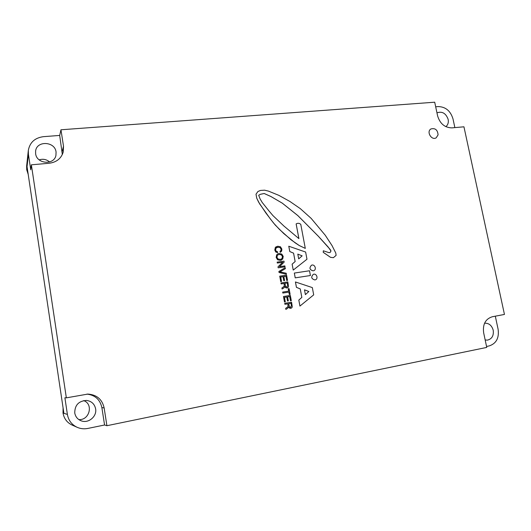 <?xml version="1.0" encoding="UTF-8"?>
<svg xmlns="http://www.w3.org/2000/svg" width="531" height="531" viewBox="0 0 531 531"><rect width="100%" height="100%" fill="white"/><g stroke="black" fill="none" stroke-linecap="round" stroke-linejoin="round"><path stroke-width="0.8" d="M435.679 106.777L438.294 106.578C445.675 106.831 450.58 110.959 453.009 118.957L454.861 127.606M60.959 129.783L63.501 146.184L63.242 151.979C61.224 158.49 56.565 162.24 49.257 163.243L31.375 164.816L30.738 169.801L28.415 154.302L28.329 150.419C29.809 142.427 34.834 137.848 43.423 136.666L59.698 135.432L60.959 129.783L434.71 102.204L437.61 115.884C440 123.703 444.766 127.699 451.908 127.871L463.948 126.809L504.45 314.438L492.33 316.748C485.487 318.905 482.593 324.242 483.648 332.764L486.754 347.413L106.91 425.709L104.567 424.999L101.872 407.602C100.107 399.611 95.122 395.11 86.918 394.095M290.736 307.303L291.413 305.59L290.988 303.287L288.658 303.672L289.568 307.091L290.563 307.349L291.433 305.584L291.008 303.281L288.658 303.672M287.656 285.266L287.231 282.97L284.908 283.335L285.804 286.733L287.079 286.926L287.676 285.26L287.251 282.963L284.901 283.328M281.211 259.075L282.041 258.411L282.439 256.553L281.384 254.873L279.226 254.468L278.138 254.787L277.348 255.438L276.943 257.309L277.998 258.975L280.156 259.38L281.224 259.068L282.061 258.398L282.459 256.539L281.403 254.867L279.246 254.455L278.144 254.78M305.391 294.619L308.83 291.506L304.495 289.84L305.391 294.625L308.85 291.499L304.495 289.826M298.694 258.869L302.152 255.842L297.805 254.117L298.694 258.869L302.132 255.849L297.805 254.137M104.567 424.999L87.907 428.424C84.17 429.161 80.593 428.796 77.174 427.316C71.725 424.707 68.466 420.406 67.391 414.419L64.895 397.765L66.348 397.852L31.375 164.816M66.348 397.852L87.88 394.075C96.761 394.719 102.184 399.332 104.142 407.914L106.91 425.709M430.933 128.96L430.933 128.96C426.127 131.628 431.597 140.821 436.197 137.808L436.197 137.808C431.597 140.821 426.127 131.622 430.94 128.953C435.234 127.885 437.617 129.863 438.082 134.881L436.197 137.808M313.157 270.85L313.177 270.843C309.626 269.808 309.062 267.929 311.498 265.228L311.471 265.234C309.042 267.943 309.606 269.814 313.157 270.85M298.887 238.605L296.132 223.936L296.484 223.724C297.931 223.013 299.351 223.206 300.758 224.294L305.298 248.389L299.285 245.554L295.123 242.826L283.853 233.647L275.244 225.051L270.425 219.044L259.632 203.864L256.725 198.196L256.002 194.22L257.927 191.499L260.535 190.437L264.571 190.184L268.44 191.107L278.768 195.315L289.946 201.488L300.334 208.656L311.159 218.38L325.257 235.253L332.041 245.607L335.798 253.081L336.103 255.384L333.408 257.674L330.541 257.336L323.26 252.318L323.319 250.791L328.941 252.643L330.043 252.557L330.999 250.984L330.229 249.51L318.427 236.348L297.858 215.626L282.28 203.167L270.936 196.543L264.199 193.516L260.329 194.319L258.69 195.255L260.09 198.893L262.208 202.457L268.945 210.887L272.967 215.626L283.939 226.06L298.913 238.618L296.152 223.923L296.477 223.73M305.298 248.389L299.305 245.548L291.107 239.859L279.386 229.365L273.604 223.106L266.018 213.177L258.57 202.045L256.745 198.182L256.022 194.207L257.94 191.485M333.408 257.674L330.521 257.343L323.24 252.331L323.319 250.791M330.03 252.557L330.979 250.99L328.218 247.074L318.447 236.341L297.878 215.613L282.3 203.154L270.956 196.53L264.219 193.496L260.349 194.306L258.69 195.255M310.396 275.529L295.216 277.859L294.327 273.067L309.52 270.764L310.416 275.523L295.236 277.852L294.347 273.06M280.707 252.119L280.209 252.305L280.029 251.329L280.945 250.592L281.078 249.198L280.049 247.572L277.892 247.214L275.987 248.116L275.589 249.935L276.226 251.243L277.454 251.681L277.64 252.663L275.781 251.993L274.812 250.048L275.317 247.486L277.726 246.218L280.468 246.776L281.861 249.072L281.636 251.15L280.229 252.298L280.049 251.316M277.64 252.663L275.768 252.006L274.799 250.061L275.304 247.492L276.279 246.669M285.008 266.808L278.184 267.816L277.998 266.834L282.691 262.261L277.301 263.044L277.155 262.128L283.979 261.139L284.158 262.115L279.479 266.681L284.862 265.892L285.028 266.801L278.204 267.81L278.018 266.821L282.711 262.254L277.321 263.037L277.155 262.128M286.713 280.507L285.924 276.233L283.859 276.545L284.596 280.541L283.766 280.673L283.023 276.671L280.733 277.023L281.549 281.47L280.74 281.596L279.744 276.18L286.574 275.144L287.543 280.375L286.713 280.507L285.943 276.226L283.853 276.538M281.549 281.47L280.72 281.603L279.744 276.18M288.678 291.127L288.24 288.751L289.063 288.618L290.132 294.373L289.302 294.506L288.857 292.103L282.831 293.066L282.651 292.096L288.698 291.127L288.26 288.745M291.001 308.279L289.461 308.106L288.638 307.004L287.596 308.378L285.864 309.42L285.671 308.372L288.054 306.633L288.18 305.59L287.829 303.812L284.895 304.296L284.722 303.327L291.579 302.192L292.282 306.832L291.791 307.814L290.742 308.338L289.475 308.099L288.638 307.004M285.864 309.42L285.651 308.378L288.034 306.639L287.848 303.805L284.915 304.29L284.742 303.32M290.47 300.805L289.674 296.504L287.603 296.842L288.346 300.865L287.517 301.004L286.773 296.975L284.477 297.347L285.3 301.827L284.49 301.96L283.488 296.51L290.324 295.409L291.3 300.665L290.47 300.805L289.694 296.497L287.603 296.836M285.3 301.827L284.47 301.966L283.488 296.51M287.364 287.888L285.698 287.742L284.855 286.64L283.833 287.988L282.107 289.017L281.895 287.975L284.277 286.269L284.072 283.461L281.145 283.919L280.972 282.957L287.822 281.895L288.519 286.501L288.034 287.47L286.979 287.981L285.718 287.736L284.881 286.64M286.408 274.268L279.04 272.489L278.861 271.5L285.187 267.664L285.379 268.686L279.95 271.839L286.222 273.246L286.408 274.268L279.06 272.476L278.881 271.487L285.187 267.664M276.153 257.435L276.671 254.807L277.779 253.858L279.067 253.473L281.802 254.077L283.222 256.42L282.718 259.035L280.322 260.376L277.58 259.778L276.153 257.435L276.684 254.8L277.773 253.864M299.942 306.068L298.807 300.081L301.827 297.393L300.241 288.924L296.431 287.344L295.428 281.968L312.328 287.59L313.695 294.864L299.942 306.068L298.827 300.075L301.847 297.387L300.267 288.917L296.451 287.337L295.448 281.954M293.238 270.073L292.116 264.153L295.13 261.551L293.57 253.168L289.767 251.548L288.778 246.225L305.624 252.039L306.978 259.234L293.238 270.073L292.136 264.146L295.15 261.544L293.583 253.161L289.787 251.541L288.791 246.218M314.876 279.943L314.896 279.937C311.352 278.875 310.821 277.016 313.303 274.348L313.283 274.354C310.801 277.023 311.332 278.881 314.876 279.943M445.861 126.67C447.945 124.918 448.708 122.482 448.151 119.356C445.901 113.256 442.17 111.079 436.967 112.831M485.181 339.979L487.405 340.132C491.932 339.004 493.87 335.705 493.219 330.242C491.786 325.397 488.925 323.047 484.644 323.2L484.557 323.213M495.304 316.184L498.111 329.273C499.253 338.001 496.279 343.55 489.19 345.92L486.555 346.464M95.62 408.837C94.551 403.932 91.511 401.131 86.5 400.434C78.681 400.965 74.765 405.14 74.752 412.959C75.482 416.842 77.685 419.483 81.362 420.884C88.564 423.638 97.1 416.344 95.62 408.837M62.333 154.521L59.698 135.432M56.06 151.999C54.978 141.292 36.586 140.416 35.604 151.143L35.623 153.698C36.679 164.106 54.255 165.4 55.947 155.311L56.06 151.999M63.076 407.854L63.023 413.045C64.025 418.634 67.065 422.649 72.156 425.085L77.174 427.316M28.329 150.419L26.63 166.084L26.709 169.728L28.196 174.347M39.188 159.858C43.024 158.663 46.502 159.366 49.622 161.962M83.619 400.606C93.668 403.899 89.56 420.472 78.82 419.59M28.415 154.302L27.048 166.648L63.893 413.317L67.391 414.419M311.471 265.234L311.498 265.228C314.677 263.754 317.034 269.536 313.721 270.697L313.702 270.704M280.381 251.196L280.965 250.586L281.098 249.192L280.069 247.559L277.905 247.207L276.658 247.579M284.576 280.547L283.786 280.667L283.043 276.664L280.733 277.016M287.523 280.381L286.733 280.494M290.112 294.38L289.322 294.499L288.877 292.096L282.85 293.059L282.671 292.09M288.326 300.871L287.536 300.997L286.793 296.968L284.477 297.347M291.28 300.672L290.49 300.798M282.087 289.023L281.915 287.968L284.297 286.262L284.424 285.233L284.092 283.454L281.164 283.912L280.992 282.95M287.079 286.926L287.676 285.26M281.543 260.017L280.335 260.363L277.6 259.772L276.173 257.422M313.283 274.354L313.303 274.348C316.496 272.98 318.666 278.755 315.361 279.817L315.341 279.824M104.142 407.914L101.872 407.602M63.501 146.184L62.187 151.488"/></g></svg>

